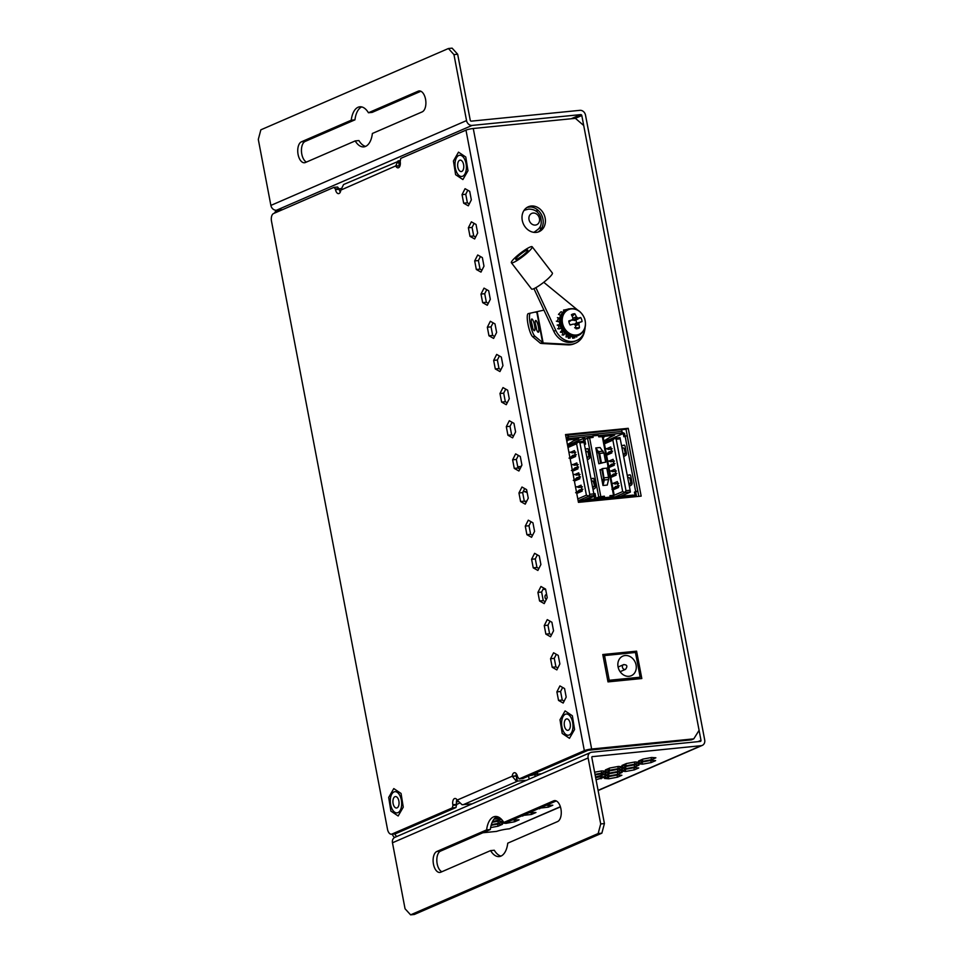 <?xml version="1.0" encoding="UTF-8"?>
<svg xmlns="http://www.w3.org/2000/svg" width="963" height="963" viewBox="0 0 963 963"><rect width="100%" height="100%" fill="white"/><g stroke="black" fill="none" stroke-linecap="round" stroke-linejoin="round"><path stroke-width="1.44" d="M561.73 720.89A10.653 5.634 -95.7 0 0 568.351 735.214A10.653 5.634 -95.7 0 0 572.853 728.341A10.653 5.634 -95.7 0 0 566.232 714.016A10.653 5.634 -95.7 0 0 561.73 720.89A10.653 5.634 -95.7 0 0 568.351 735.214A10.653 5.634 -95.7 0 0 572.648 722.298A10.653 5.634 -95.7 0 0 566.232 714.016A10.653 5.634 -95.7 0 0 561.742 720.89M564.306 722.611A5.742 3.033 -95.7 0 0 567.869 730.339A5.742 3.033 -95.7 0 0 570.301 726.62A5.742 3.033 -95.7 0 0 566.738 718.904A5.742 3.033 -95.7 0 0 564.306 722.611M565.088 710.911L572.371 715.786L574.574 729.497L569.482 738.32L562.211 733.445L560.009 719.746L565.088 710.911M455.138 162.133A10.653 5.634 -95.7 0 0 461.759 176.458A10.653 5.634 -95.7 0 0 466.261 169.584A10.653 5.634 -95.7 0 0 459.652 155.26A10.653 5.634 -95.7 0 0 455.138 162.133A10.653 5.634 -95.7 0 0 461.759 176.458A10.653 5.634 -95.7 0 0 466.056 163.541A10.653 5.634 -95.7 0 0 459.652 155.26A10.653 5.634 -95.7 0 0 455.15 162.133M457.714 163.854A5.742 3.033 -95.7 0 0 461.277 171.57A5.742 3.033 -95.7 0 0 463.709 167.863A5.742 3.033 -95.7 0 0 460.145 160.135A5.742 3.033 -95.7 0 0 457.714 163.854M458.508 152.154L465.779 157.029L467.982 170.728L462.902 179.563L455.619 174.688L453.429 160.99L458.508 152.154M533.935 288.647L553.785 331.284A18.141 15.179 66.6 0 0 556.205 335.293A18.141 15.179 66.6 0 0 574.694 341.359L576.705 340.493A18.141 15.179 66.6 0 0 585.131 327.36M535.885 287.648L555.795 330.405A18.141 15.179 66.6 0 0 558.215 334.414A18.141 15.179 66.6 0 0 576.705 340.493M517.95 256.411A7.632 1.204 142.5 0 1 524.065 251.668A7.632 1.204 142.5 0 1 527.832 250.103A7.632 1.204 142.5 0 1 525.617 253.088A7.632 1.204 142.5 0 1 519.49 257.831A7.632 1.204 142.5 0 1 515.735 259.396A7.632 1.204 142.5 0 1 517.95 256.411M511.377 262.743L531.588 289.032A13.121 2.07 -37.5 0 0 538.052 286.348A13.121 2.07 -37.5 0 0 548.573 278.187A13.121 2.07 -37.5 0 0 552.389 273.047L532.178 246.757A13.121 2.07 142.5 0 1 528.374 251.897A13.121 2.07 142.5 0 1 517.841 260.058A13.121 2.07 142.5 0 1 511.377 262.743A13.121 2.07 142.5 0 1 515.193 257.603A13.121 2.07 142.5 0 1 525.714 249.453A13.121 2.07 142.5 0 1 532.178 246.757M577.619 310.026A18.141 15.179 66.6 0 0 577.571 309.978L543.746 282.279M627.262 435.733L625.119 436.203L635.688 491.575L634.412 492.129L635.026 495.343L634.039 495.439M580.4 502.168L580.051 500.375L578.209 501.109M580.737 439.489L567.604 445.484M595.543 496.126L594.183 496.258L594.689 498.906M594.183 496.258L586.118 499.761M602.814 436.66L598.721 436.817L598.444 435.324L592.859 435.878L593.148 437.371L587.526 438.177L598.745 497.004L596.699 497.895A1.529 0.807 84.3 0 1 596.579 497.931A1.529 0.807 84.3 0 1 595.652 496.739L595.038 493.525L593.87 494.043M587.526 438.177L585.48 439.068A1.529 0.807 84.3 0 0 584.998 440.885L585.612 444.099L584.445 444.605M580.677 439.742L583.157 438.466L583.686 441.235M593.256 478.286L593.184 478.286A1.276 0.674 84.3 0 1 593.22 478.286L590.957 478.731M593.22 478.286A1.276 0.674 84.3 0 1 593.978 479.273L595.399 486.688A1.276 0.674 84.3 0 1 595.062 488.157L593.027 489.565M587.599 448.626L587.526 448.626A1.276 0.674 84.3 0 1 587.562 448.626L585.299 449.071M587.562 448.626A1.276 0.674 84.3 0 1 588.321 449.613L589.741 457.028A1.276 0.674 84.3 0 1 589.404 458.496L587.37 459.905M586.563 451.178L587.719 451.948L585.733 451.37M588.935 456.534L588.092 452.092L586.936 451.322L588.092 452.092L588.935 456.534L587.009 458.003M588.574 456.39L586.961 457.786M594.592 486.195L593.377 481.608L592.221 480.838L593.75 481.753L592.594 480.982L593.75 481.753L594.592 486.195L592.666 487.663M594.231 486.05L592.618 487.447M592.221 480.838L591.39 481.031M584.204 499.941L594.099 495.656L593.774 494.621L594.099 495.656L588.899 496.138L578.149 500.784M567.989 447.494L576.596 443.762L578.197 441.836L579.919 442.872L589.729 494.284L588.899 496.138M588.549 496.089L586.407 495.175L577.8 498.906M576.596 443.762L586.407 495.175M585.275 442.342L584.035 442.462L583.734 441.235L578.522 441.752L567.773 446.363M589.729 494.284L593.846 493.875L584.035 442.462L579.919 442.872M593.846 493.875L594.099 495.608M570.156 458.87L575.597 456.51L574.466 450.576L571.083 452.044M572.516 471.22L577.956 468.861L576.825 462.938L573.442 464.395M574.405 481.115L579.846 478.755L578.715 472.821L575.332 474.29M576.765 493.465L582.206 491.106L581.074 485.183L577.692 486.64M576.295 454.668L572.72 455.379L575.332 455.09M574.923 455.15L572.203 456.968L570.915 457.1L572.72 455.379M569.037 458.123L572.203 456.968M575.826 452.201L572.239 452.899L569.964 452.153L574.405 452.682M569.964 452.153L568.928 452.454M569.879 457.401L570.915 457.1M521.284 466.333L517.841 467.344M519.141 466.549L517.817 467.236M578.655 467.031L575.067 467.729L577.692 467.44M577.282 467.512L574.562 469.33L573.262 469.45L575.067 467.729M571.396 470.474L574.562 469.33M578.185 464.563L574.598 465.261L572.323 464.515L576.753 465.033M572.323 464.515L571.288 464.816M572.239 469.751L573.262 469.45M580.545 476.914L576.957 477.624L579.57 477.335M579.172 477.395L576.452 479.213L575.152 479.345L576.957 477.624M573.274 480.368L576.452 479.213M580.075 474.446L576.488 475.144L574.213 474.398L578.643 474.928M574.213 474.398L573.178 474.699M574.117 479.646L575.152 479.345M523.21 491.515L527.002 491.66M526.966 491.455L523.944 491.756M582.904 489.276L579.317 489.974L581.929 489.686M581.52 489.758L578.811 491.575L577.511 491.696L579.317 489.974M575.633 492.719L578.811 491.575M582.434 486.809L578.847 487.507L576.572 486.76L581.002 487.278M576.572 486.76L575.537 487.061M576.476 491.997L577.511 491.696M526.809 501.037L525.04 501.579M525.738 501.145L524.931 501.53M607.701 466.995L613.997 463.961M608.688 466.224L610.867 465.839M614.49 461.072L610.903 461.771L608.628 461.024L613.058 461.554M609.567 465.972L611.373 464.25L613.587 464.034M614.96 463.552L611.373 464.25M608.628 461.024L607.749 461.277M608.941 467.549L614.238 465.261L613.106 459.327L609.35 460.952M612.396 461.482L613.431 461.036M605.342 454.632L611.637 451.599M606.329 453.862L608.508 453.477M612.131 448.722L608.544 449.42L606.269 448.662L610.698 449.191M607.208 453.609L609.013 451.888L611.228 451.671M612.6 451.19L609.013 451.888M606.269 448.662L605.39 448.914M606.582 455.198L611.878 452.899L610.747 446.964L606.991 448.602M610.036 449.119L611.072 448.674M611.938 489.24L618.234 486.207M612.937 488.47L615.104 488.085M618.728 483.318L615.152 484.016L612.865 483.27L617.307 483.799M613.816 488.217L615.622 486.496L617.825 486.279M619.209 485.797L615.622 486.496M612.865 483.27L611.986 483.522M613.19 489.794L618.487 487.507L617.355 481.572L613.587 483.197M616.645 483.727L617.68 483.282M609.579 476.878L615.875 473.844M610.578 476.107L612.757 475.722M616.38 470.967L612.793 471.665L610.518 470.907L614.948 471.437M611.457 475.854L613.262 474.133L615.465 473.916M616.85 473.435L613.262 474.133M610.518 470.907L609.627 471.16M610.831 477.443L616.127 475.144L614.996 469.21L611.228 470.847M614.286 471.364L615.321 470.919M622.688 491.563L612.877 440.151L614.478 438.225L616.2 439.26L625.998 490.673L624.831 492.478L622.688 491.563L614.225 495.235M614.803 438.141L620.003 437.623L630.127 490.263L630.38 492.009L624.831 492.478M620.316 438.851L616.2 439.26M630.127 490.263L625.998 490.673M630.38 492.045L630.055 491.01L630.38 492.045L620.485 496.342M598.745 497.004L604.367 496.198L604.644 497.678L610.229 497.125L609.952 495.644L614.238 495.331L603.019 436.504M603.019 462.734L598.83 463.745L595.82 447.927L600.105 447.506L603.921 452.983L605.679 462.216L600.623 462.974L605.679 462.216M601.863 469.499L599.961 469.679L602.982 485.496L607.28 485.075L608.556 479.55L604.258 479.983L602.982 485.496M592.859 435.878L592.101 436.215L592.329 437.443M604.644 497.678L603.945 497.979M609.531 497.426L610.229 497.125M604.283 477.804L608.568 477.383L606.81 468.15L602.513 468.572L604.258 479.983M608.568 477.383L608.556 479.55M602.561 483.294L603.512 478.142L601.755 468.909L602.513 468.572M595.82 447.927L599.624 453.404L601.381 462.637M596.241 450.13L598.854 453.742L600.623 462.974M596.579 497.931L598.252 497.763A1.529 0.807 84.3 0 0 598.384 497.727L603.596 496.523L603.873 497.991L580.316 500.351M603.596 496.523L604.367 496.198M603.632 496.703L599.732 498.401L603.632 496.703M630.97 482.752L629.754 478.166L628.598 477.395L630.115 478.31L628.959 477.54L630.115 478.31L630.97 482.752L630.187 483.956L628.935 484.016M628.971 484.233L630.187 483.956M630.596 482.607L629.814 483.811M628.598 477.395L627.707 477.588M625.312 453.091L624.096 448.505L622.929 447.735L624.457 448.65L623.302 447.879L624.457 448.65L625.312 453.091L624.53 454.295L623.278 454.355M623.314 454.572L624.53 454.295M624.939 452.947L624.156 454.151M622.929 447.735L622.05 447.927M583.157 438.466L584.878 438.55M568.411 435.011L568.266 438.586L567.773 437.13L568.05 438.61L566.425 439.309M567.773 437.13L566.148 437.828M592.101 436.215L568.05 438.61M567.604 435.083L567.977 437.106M621.653 429.715L621.99 431.472L568.748 436.769M604.042 441.861L623.23 433.543L620.437 433.819L621.725 433.266L621.99 431.472M600.009 469.932L601.911 469.739M610 495.885L612.36 495.656L610.313 496.535A1.529 0.807 84.3 0 1 610.181 496.571A1.529 0.807 84.3 0 1 610.121 496.583M634.448 496.788L633.293 495.078L603.885 498.003M634.34 496.234L581.098 501.53L580.051 500.375L633.293 495.078M625.119 436.203L623.843 436.757L623.23 433.543M621.616 445.676L624.313 445.135L625.083 446.122L626.492 453.537L626.167 455.018L623.723 456.691M627.274 475.337L629.971 474.795L630.741 475.782L632.149 483.197L631.824 484.678L629.381 486.351M635.688 491.575L637.819 491.106M630.247 474.867L627.298 475.469M624.59 445.207L621.641 445.809M622.038 432.158L624.518 433.422L625.059 436.227M634.412 492.129L637.867 491.359M566.581 440.127L578.799 438.743L573.286 441.018M603.031 436.528L614.683 435.083L609.772 437.395M603.885 441.018L612.793 435.529M605.173 436.034L603.259 437.744M567.436 444.617L576.295 439.164M568.688 439.658L566.81 441.343M610.181 496.571L611.854 496.414A1.529 0.807 84.3 0 0 611.986 496.378L614.238 495.331M593.533 478.394L590.993 478.9M587.875 448.734L585.335 449.24M596.181 497.787L596.362 498.738M584.83 438.309L585.071 439.573M585.299 442.438L584.132 442.944M595.146 494.043L593.942 494.561M635.7 491.997L636.314 495.211A1.529 1.276 -113.4 0 1 635.773 496.655M579.834 500.399L580.123 501.879L579.184 502.289M625.083 655.526A10.677 8.932 66.6 0 0 622.82 656.116A10.677 8.932 66.6 0 0 618.39 668.153A10.677 8.932 66.6 0 0 629.044 676.291A10.677 8.932 66.6 0 0 631.319 675.701A10.677 8.932 66.6 0 0 635.749 663.663A10.677 8.932 66.6 0 0 625.083 655.526M635.7 679.132L640.154 677.206L609.242 680.275L604.535 655.562L635.448 652.481L640.154 677.206M607.822 680.889L609.242 680.275M603.103 656.176L604.535 655.562M535.38 225.077A6.187 5.176 -113.4 0 1 529.012 219.588A6.187 5.176 -113.4 0 1 533.081 213.052A6.187 5.176 -113.4 0 1 539.461 218.541A6.187 5.176 -113.4 0 1 535.38 225.077M536.788 209.236L537.342 212.125M540.123 226.702L540.688 229.663M537.968 232.059A13.554 11.351 66.6 0 0 542.951 219.034A13.554 11.351 66.6 0 0 527.243 207.322L530.83 206.973M527.062 491.997A2.287 1.216 84.3 0 1 526.472 492.394A2.287 1.216 84.3 0 1 525.557 491.804M546.394 599.287A2.287 1.216 84.3 0 1 545.07 597.505A2.287 1.216 84.3 0 1 545.985 594.737A2.287 1.216 84.3 0 1 546.731 595.086M545.227 588.887A2.287 1.216 84.3 0 1 544.552 589.404A2.287 1.216 84.3 0 1 543.445 588.465M456.57 804.454L459.158 803.335M520.983 466.357A2.287 1.216 84.3 0 1 521.645 465.623M456.39 802.191L457.786 801.589M515.963 776.371L517.3 775.793M570.048 344.814A20.139 16.853 66.6 0 0 574.321 343.707L575.489 343.201A20.139 16.853 -113.4 0 1 571.215 344.309A20.139 16.853 -113.4 0 1 568.916 344.357L543.144 342.984L541.976 343.502L567.749 344.862A20.139 16.853 66.6 0 0 570.048 344.814M584.613 330.718A20.139 16.853 -113.4 0 1 575.489 343.201M534.561 325.41A6.007 1.312 77.4 0 0 531.793 318.994A6.007 1.312 77.4 0 0 531.66 324.278A6.007 1.312 77.4 0 0 534.417 330.706A6.007 1.312 77.4 0 0 534.561 325.41M532.659 328.01A6.007 1.312 77.4 0 0 532.346 325.915A6.007 1.312 77.4 0 0 531.347 322.184M538.461 326.939A6.007 1.312 77.4 0 0 535.705 320.51A6.007 1.312 77.4 0 0 535.56 325.807A6.007 1.312 77.4 0 0 538.329 332.235A6.007 1.312 77.4 0 0 538.461 326.939M536.56 329.539A6.007 1.312 77.4 0 0 536.247 327.444A6.007 1.312 77.4 0 0 535.259 323.712M530.457 313.131L528.302 313.613A12.013 2.612 77.4 0 0 528.266 313.625A12.013 2.612 77.4 0 0 527.989 324.206A12.013 2.612 77.4 0 0 532.72 336.773L540.424 343.261L541.976 343.502M536.644 312.12L537.21 311.88L543.144 342.984L534.934 336.268A12.013 2.612 -102.6 0 1 530.204 323.712A12.013 2.612 -102.6 0 1 530.481 313.131A12.013 2.612 -102.6 0 1 530.517 313.119L543.926 310.122M536.788 312.096L542.638 342.756L540.424 343.261M563.475 310.206L567.544 309.279M563.933 309.905L564.378 310.893M558.468 314.407L560.996 311.771M559.13 314.468L560.538 315.647M562.452 312.614L561.658 311.831M556.337 321.173L557.324 321.437L558.432 317.898L557.433 317.621M557.324 321.437L559.407 321.895M559.708 318.223L558.432 317.898M557.649 328.684L558.997 328.961L558.54 325.374L557.192 325.097L559.744 324.567M558.997 328.961L561.008 328.239M559.816 324.868L558.54 325.374M562.055 334.931L563.692 335.016L561.983 332.283L560.346 332.199L562.079 330.128M563.692 335.016L564.944 333.403M562.729 331.043L561.983 332.283M568.387 338.254L570.156 337.989L567.821 336.761L566.039 337.014L566.364 334.474M570.156 337.989L570.421 336.304M567.833 335.329L567.821 336.761M574.923 337.736L572.744 338.266L572.154 336.605M576.668 337.074L576.392 336.195M574.02 336.629L574.49 337.604M580.352 334.366L578.438 335.377M569.217 323.05A7.692 6.44 66.6 0 0 570.132 325.013L573.322 324.11A21.872 4.141 3.7 0 1 574.586 324.29A21.872 9.859 48.3 0 1 575.356 325.41A21.932 10.292 73.6 0 1 576.006 328.78A7.692 6.44 66.6 0 0 577.824 328.564A7.692 6.44 66.6 0 0 579.461 327.781A21.932 13.494 -105.6 0 0 578.932 324.375A21.872 12.062 -78.4 0 0 579.04 323.014A21.872 4.935 -34.4 0 0 579.822 322.244L582.049 321.582A7.692 6.44 66.6 0 0 581.628 319.487A7.692 6.44 66.6 0 0 580.725 317.537A21.932 2.901 159 0 0 578.438 318.043A21.872 7.331 178.6 0 0 577.306 317.79A21.872 13.049 -133.8 0 0 576.416 316.743A21.932 13.494 -105.6 0 0 574.839 313.769A7.692 6.44 66.6 0 0 571.396 314.757A21.932 10.292 73.6 0 1 572.841 317.766A21.872 8.872 98.1 0 1 572.865 319.066A21.872 1.745 140.2 0 1 571.938 319.909A21.932 2.901 159 0 0 568.796 320.956A7.692 6.44 66.6 0 0 569.217 323.05M574.646 327.769L579.461 327.781M563.006 325.073A13.422 11.231 66.6 0 0 578.017 334.691A13.422 11.231 66.6 0 0 584.637 318.861A13.422 11.231 66.6 0 0 569.639 309.243A13.422 11.231 66.6 0 0 563.006 325.073M574.369 324.266L582.049 321.582M576.632 323.014A5.718 4.779 66.6 0 0 575.705 320.185L580.725 317.537M575.308 323.399L579.822 322.244M574.61 324.314L579.04 323.014M575.429 325.723L578.932 324.375M575.705 320.185L572.275 319.608M570.084 324.928L573.322 324.11M568.916 321.847L571.938 319.909M572.191 316.333L574.839 313.769M572.853 318.332L576.416 316.743M572.792 320.294L577.306 317.79M574.381 320.571L578.438 318.043M306.451 162.061A10.653 5.634 84.3 0 1 301.792 154.104A10.653 5.634 84.3 0 1 305.163 141.417L354.962 119.833A20.139 10.653 84.3 0 1 361.703 106.917M351.254 120.206A20.139 10.653 84.3 0 1 359.825 106.797A20.139 10.653 84.3 0 1 368.432 112.755L418.219 91.172A10.653 5.634 84.3 0 1 419.134 90.931A10.653 5.634 84.3 0 1 425.694 100.092A10.653 5.634 84.3 0 1 422.167 111.889L372.38 133.472A20.139 10.653 84.3 0 1 363.809 146.882A20.139 10.653 84.3 0 1 355.203 140.923L305.415 162.506A10.653 5.634 84.3 0 1 304.489 162.747A10.653 5.634 84.3 0 1 298.085 154.465A10.653 5.634 84.3 0 1 301.455 141.79L351.254 120.206L354.962 119.833M441.836 871.744A10.653 5.634 84.3 0 1 437.166 863.787A10.653 5.634 84.3 0 1 440.548 851.111L490.336 829.528A20.139 10.653 84.3 0 1 497.089 816.612M486.628 829.889A20.139 10.653 84.3 0 1 495.199 816.48A20.139 10.653 84.3 0 1 503.805 822.45L553.593 800.855A10.653 5.634 84.3 0 1 554.519 800.614A10.653 5.634 84.3 0 1 561.068 809.775A10.653 5.634 84.3 0 1 557.553 821.583L507.754 843.167A20.139 10.653 84.3 0 1 499.183 856.576A20.139 10.653 84.3 0 1 490.576 850.606L440.789 872.201A10.653 5.634 84.3 0 1 439.862 872.442A10.653 5.634 84.3 0 1 433.458 864.16A10.653 5.634 84.3 0 1 436.841 851.473L486.628 829.889L490.336 829.528M466.537 120.592L270.88 205.408L258.301 139.43L260.853 129.824L448.409 48.523L453.958 54.614L466.537 120.592A5.429 4.538 -113.4 0 0 472.123 125.407L580.749 114.609A1.035 0.867 66.6 0 1 581.808 115.524L700.992 740.33A1.035 0.867 66.6 0 1 700.318 741.426L591.703 752.223A5.429 4.538 -113.4 0 0 590.548 752.524A5.429 4.538 -113.4 0 0 588.128 757.953L600.707 823.943L604.415 823.57L601.863 833.176L414.307 914.477L410.599 914.85L405.05 908.759L392.471 842.781A5.429 4.538 66.6 0 1 394.89 837.341L590.548 752.524M448.409 48.523L452.116 48.15L457.666 54.241L470.245 120.219A1.035 0.867 -113.4 0 0 471.316 121.145L579.931 110.336A5.429 4.538 66.6 0 1 585.516 115.151L704.699 739.957A5.429 4.538 66.6 0 1 702.28 745.386A5.429 4.538 66.6 0 1 701.136 745.687L592.101 756.677M560.43 806.886L509.331 828.83L560.37 806.705M600.707 823.943L598.155 833.549L601.863 833.176M598.155 833.549L410.599 914.85M503.805 822.45L507.513 822.077L556.265 800.939M490.576 850.606L494.284 850.245A20.139 10.653 84.3 0 0 501.013 856.083M592.51 756.497A1.035 0.867 -113.4 0 0 591.836 757.592L604.415 823.57M621.701 768.305L625.926 768.63L634.581 767.03L638.999 765.116L634.773 764.791L626.119 766.392L621.701 768.305M625.553 766.644L625.926 768.63M634.172 764.899L634.581 767.03M605.342 769.943L609.567 770.256L618.222 768.655L622.64 766.741L618.415 766.416L609.76 768.017L605.342 769.943M609.194 768.269L609.567 770.256M617.813 766.536L618.222 768.655M642.995 759.085L638.565 760.999L642.79 761.312L651.445 759.711L655.875 757.797L651.638 757.484L642.995 759.085M651.036 757.592L651.445 759.711M642.417 759.326L642.79 761.312M642.73 761.926L638.3 763.84L642.538 764.165L651.181 762.564L655.61 760.638L651.385 760.325L642.73 761.926M650.783 760.433L651.181 762.564M642.152 762.178L642.538 764.165M626.371 763.551L621.954 765.465L626.179 765.79L634.834 764.189L639.251 762.275L635.026 761.95L626.371 763.551M634.424 762.058L634.834 764.189M625.794 763.803L626.179 765.79M596.061 779.741L605.522 776.9L601.285 776.575L595.652 777.623M600.683 776.684L601.093 778.814M608.797 778.79L617.452 777.189L621.881 775.263L617.644 774.95L609.001 776.551L604.571 778.465L608.797 778.79L608.423 776.804M617.042 775.059L617.452 777.189M595.026 774.348L601.598 773.133L606.028 771.207L601.803 770.894L594.628 772.218M601.201 771.002L601.598 773.133M609.314 773.096L617.957 771.495L622.387 769.581L618.162 769.268L609.507 770.869L605.077 772.783L609.314 773.096L608.929 771.11M617.56 769.377L617.957 771.495M625.673 771.471L634.316 769.87L638.746 767.956L634.521 767.631L625.866 769.232L621.436 771.158L625.673 771.471L625.288 769.485M633.919 767.752L634.316 769.87M497.883 821.258L498.292 823.377L502.722 821.463L498.485 821.138L492.177 822.306M491.311 824.665L498.292 823.377M514.242 819.621L514.651 821.752L519.081 819.838L512.364 819.97M505.792 822.246L505.996 823.353L514.651 821.752M503.661 822.209L501.771 823.028L505.996 823.353M494.585 818.478L498.798 817.695M522.753 815.468L531.516 814.433L535.946 812.519L529.229 812.664M531.119 812.315L531.516 814.433M521.657 815.95L522.861 816.034M539.629 808.162L548.38 807.126L552.81 805.212L546.105 805.345M547.983 804.996L548.38 807.126M538.522 808.631L539.737 808.727M497.63 824.099L498.04 826.218L502.457 824.304L498.232 823.991L491.13 825.303M490.624 827.59L498.04 826.218M492.466 821.656L501.434 819.284M498.136 818.418L498.545 820.536M500.531 818.442L493.983 819.176M514.76 818.935L519.25 816.985M595.543 777.045L605.763 774.059L601.538 773.734L595.134 774.914M600.936 773.843L601.345 775.973M609.049 775.949L617.704 774.348L622.122 772.422L617.897 772.109L609.242 773.71L604.824 775.624L609.049 775.949L608.676 773.963M617.295 772.218L617.704 774.348M531.624 811.628L536.126 809.678M482.872 832.754L496.583 831.394A9.69 1.372 -10.8 0 1 509.331 828.83M368.432 112.755L372.139 112.394L420.879 91.256M355.203 140.923L358.91 140.55A20.139 10.653 84.3 0 0 365.627 146.388M453.958 54.614L457.666 54.241M270.88 205.408A5.429 4.538 66.6 0 0 276.465 210.235L282.604 209.621M340.709 190.782L339.722 190.963M339.145 188.88L340.818 188.567M394.577 837.497A6.452 5.405 -113.4 0 1 392.278 834.127M396.768 836.534A6.452 5.405 -113.4 0 1 394.758 833.874M274.624 213.076A6.452 5.405 -113.4 0 1 277.212 210.163M276.838 212.125A6.452 5.405 -113.4 0 1 278.151 210.066M545.154 218.071A13.554 11.351 66.6 0 0 528.314 206.768A13.554 11.351 66.6 0 0 522.259 220.346A13.554 11.351 66.6 0 0 539.099 231.65A13.554 11.351 66.6 0 0 545.154 218.071M401.33 799.964A10.653 5.634 -95.7 0 0 394.914 791.682A10.653 5.634 -95.7 0 0 390.617 804.611A10.653 5.634 -95.7 0 0 397.033 812.88A10.653 5.634 -95.7 0 0 401.33 799.964M459.652 155.26A10.653 5.634 -95.7 0 0 455.355 168.176A10.653 5.634 -95.7 0 0 461.759 176.458M566.232 714.016A10.653 5.634 -95.7 0 0 561.935 726.933A10.653 5.634 -95.7 0 0 568.351 735.214M467.789 190.229L465.755 194.261L467.38 202.82L469.294 203.903M474.121 223.38L472.075 227.412L473.712 235.971L475.614 237.042M480.441 256.531L478.394 260.564L480.031 269.122L481.945 270.194M486.76 289.682L484.714 293.703L486.351 302.274L488.265 303.345M493.092 322.822L491.046 326.854L492.671 335.413L494.585 336.496M499.412 355.973L497.365 360.006L499.003 368.564L500.904 369.648M505.731 389.124L503.685 393.157L505.322 401.715L507.236 402.787M512.063 422.276L510.017 426.308L511.642 434.867L513.556 435.938M518.383 455.427L516.337 459.447L517.974 468.018L519.876 469.089M524.703 488.566L522.656 492.599L524.293 501.157L526.207 502.241M531.034 521.717L528.988 525.75L530.613 534.309L532.527 535.392M537.354 554.869L535.308 558.901L536.945 567.46L538.847 568.531M543.674 588.02L541.627 592.052L543.264 600.611L545.178 601.682M549.993 621.171L547.959 625.192L549.584 633.762L551.498 634.834M556.325 654.31L554.279 658.343L555.916 666.902L557.818 667.985M562.645 687.462L560.598 691.494L562.236 700.053L564.149 701.136M522.813 778.561L588.044 750.285L691.566 739.813L693.769 738.862L699.09 730.327L583.71 125.503L575.405 118.341L473.266 128.5L591.643 749.021A5.429 0.77 169.2 0 0 584.336 750.659L519.105 778.935L522.813 778.561M519.105 778.935L517.528 776.708A5.164 2.733 84.3 0 0 514.423 772.699A5.164 2.733 84.3 0 0 512.208 776.226L515.915 775.865A5.164 2.733 84.3 0 1 516.409 773.891M340.324 192.058A5.164 2.733 84.3 0 1 339.205 189.242L337.616 187.015L333.908 187.376L273.552 213.545A6.452 3.419 -95.7 0 0 271.506 221.237L387.487 829.215A6.452 3.419 -95.7 0 0 391.363 834.211L395.071 833.85A6.452 3.419 -95.7 0 0 395.624 833.705L455.993 807.536L456.546 804.37A5.164 2.733 84.3 0 1 456.919 799.663M399.814 166.274A5.164 2.733 84.3 0 1 399.561 165.865L395.853 166.238A5.164 2.733 84.3 0 0 398.092 167.839A5.164 2.733 84.3 0 0 400.187 161.579L400.752 158.401L465.972 130.137A5.429 0.77 -10.8 0 1 473.266 128.5M339.084 188.616L335.377 188.989L333.908 187.376M400.163 160.556L343.598 184.511L340.818 190.096A5.164 2.733 84.3 0 1 338.603 193.623A5.164 2.733 84.3 0 1 335.497 189.615L335.377 188.989M456.667 804.996L452.959 805.369L452.839 804.743A5.164 2.733 84.3 0 1 454.921 798.471A5.164 2.733 84.3 0 1 457.184 800.084L462.035 804.707L472.159 803.852M455.993 807.536L452.285 807.909L452.959 805.369M391.363 834.211A6.452 3.419 -95.7 0 0 391.917 834.066L452.285 807.909M563.174 703.05L566.184 697.104L564.559 688.545L559.912 685.921L556.891 691.867L558.528 700.426L563.174 703.05M556.855 669.899L559.864 663.952L558.227 655.394L553.581 652.77L550.571 658.716L552.208 667.275L556.855 669.899M550.523 636.748L553.544 630.801L551.907 622.242L547.261 619.618L544.251 625.565L545.877 634.123L550.523 636.748M544.203 603.596L547.225 597.662L545.588 589.091L540.941 586.479L537.92 592.414L539.557 600.972L544.203 603.596M537.884 570.445L540.893 564.511L539.268 555.94L534.609 553.328L531.6 559.262L533.237 567.833L537.884 570.445M531.552 537.306L534.573 531.359L532.936 522.801L528.29 520.176L525.28 526.123L526.905 534.682L531.552 537.306M525.232 504.155L528.254 498.208L526.617 489.649L521.97 487.025L518.949 492.972L520.586 501.53L525.232 504.155M518.913 471.003L521.922 465.057L520.297 456.498L515.638 453.874L512.629 459.82L514.266 468.379L518.913 471.003M512.593 437.852L515.602 431.918L513.965 423.347L509.319 420.735L506.309 426.669L507.934 435.228L512.593 437.852M506.261 404.701L509.283 398.766L507.645 390.196L502.999 387.583L499.978 393.518L501.615 402.089L506.261 404.701M499.941 371.562L502.951 365.615L501.326 357.056L496.679 354.432L493.658 360.379L495.295 368.937L499.941 371.562M493.622 338.41L496.631 332.464L494.994 323.905L490.348 321.281L487.338 327.227L488.963 335.786L493.622 338.41M487.29 305.259L490.311 299.312L488.674 290.754L484.028 288.13L481.006 294.076L482.644 302.635L487.29 305.259M480.97 272.108L483.98 266.173L482.355 257.603L477.708 254.99L474.687 260.925L476.324 269.484L480.97 272.108M474.651 238.956L477.66 233.022L476.023 224.451L471.376 221.839L468.367 227.774L470.004 236.344L474.651 238.956M468.319 205.817L471.34 199.871L469.703 191.312L465.057 188.688L462.047 194.634L463.672 203.193L468.319 205.817M467.38 202.82L463.672 203.193M465.755 194.261L462.047 194.634M473.712 235.971L470.004 236.344M472.075 227.412L468.367 227.774M480.031 269.122L476.324 269.484M478.394 260.564L474.687 260.925M486.351 302.274L482.644 302.635M484.714 293.703L481.006 294.076M492.671 335.413L488.963 335.786M491.046 326.854L487.338 327.227M499.003 368.564L495.295 368.937M497.365 360.006L493.658 360.379M505.322 401.715L501.615 402.089M503.685 393.157L499.978 393.518M511.642 434.867L507.934 435.228M510.017 426.308L506.309 426.669M517.974 468.018L514.266 468.379M516.337 459.447L512.629 459.82M524.293 501.157L520.586 501.53M522.656 492.599L518.949 492.972M530.613 534.309L526.905 534.682M528.988 525.75L525.28 526.123M536.945 567.46L533.237 567.833M535.308 558.901L531.6 559.262M543.264 600.611L539.557 600.972M541.627 592.052L537.92 592.414M549.584 633.762L545.877 634.123M547.959 625.192L544.251 625.565M555.916 666.902L552.208 667.275M554.279 658.343L550.571 658.716M562.236 700.053L558.528 700.426M560.598 691.494L556.891 691.867M399.055 160.665L399.561 165.865M395.757 165.913L398.044 160.905L399.513 165.817L395.757 165.913L340.818 190.096M399.537 165.082L400.223 164.902M457.184 800.084L512.208 776.226L516.361 781.174L516.613 776.936L517.432 781.21L463.131 804.743M516.361 781.174L526.46 780.307M515.915 775.865L516.409 776.924M512.244 776.587L515.891 775.937M541.519 773.77L534.814 774.445L535.199 776.515M534.814 774.445A5.164 0.734 -10.8 0 1 529.614 775.624M517.552 776.84L516.613 776.936M608.002 681.888L641.815 678.53L636.591 651.169L602.79 654.527L608.002 681.888M634.473 652.577L602.922 655.261M634.388 652.132L636.591 651.169M639.468 678.759L639.239 677.591M565.522 434.554L578.45 502.361L641.165 496.126L628.225 428.318L565.522 434.554M638.818 496.354L626.022 429.281L565.654 435.276M626.022 429.281L628.225 428.318M591.643 749.021L693.769 738.862M394.926 791.682A10.653 5.634 -95.7 0 0 390.424 798.556A10.653 5.634 -95.7 0 0 397.033 812.88A10.653 5.634 -95.7 0 0 401.535 806.007A10.653 5.634 -95.7 0 0 394.914 791.682A10.653 5.634 -95.7 0 0 390.412 798.556A10.653 5.634 -95.7 0 0 397.033 812.88M392.988 800.277A5.742 3.033 -95.7 0 0 396.551 808.005A5.742 3.033 -95.7 0 0 398.983 804.298A5.742 3.033 -95.7 0 0 395.42 796.57A5.742 3.033 -95.7 0 0 392.988 800.277M393.783 788.577L401.053 793.452L403.256 807.163L398.164 815.986L390.894 811.111L388.691 797.412L393.783 788.577M555.795 330.405L553.785 331.284M575.164 454.933L574.694 452.454M577.523 467.284L577.054 464.816M579.401 477.179L578.932 474.699M581.76 489.529L581.291 487.061M613.828 463.805L613.347 461.337M611.469 451.442L610.999 448.975M618.065 486.05L617.596 483.582M615.706 473.688L615.237 471.22M604.415 443.823L612.877 440.151M611.409 496.451L610.205 496.98M625.18 492.526L615.152 496.872M595.423 495.524L586.696 499.303M599.552 498.425L603.62 496.655M589.585 437.72L600.804 496.547M602.284 436.456L613.515 495.283M598.842 451.587L603.139 451.153M603.921 452.983L599.624 453.404M621.508 433.29L598.492 435.577M637.735 491.106L627.178 435.745M611.986 496.378L610.313 496.535M598.384 497.727L596.699 497.895M620.124 671.693L625.529 669.345A2.54 2.131 -113.4 0 1 623.506 664.687A2.54 2.131 -113.4 0 1 624.048 664.542M523.848 210.656A11.941 9.991 -113.4 0 1 525.028 210.03L528.41 209.152C534.188 208.947 538.281 211.583 540.676 217.048C542.482 226.052 539.388 227.497 538.702 228.833L534.537 231.951A11.941 9.991 -113.4 0 1 533.55 232.312M567.749 344.862L568.916 344.357M532.72 336.773L534.934 336.268M577.499 335.69A14.144 11.833 66.6 0 0 578.715 335.256C584.685 331.958 586.696 326.493 584.758 318.861C580.99 310.303 575.224 307.125 567.46 309.316A14.144 11.833 66.6 0 0 561.682 325.554A14.144 11.833 66.6 0 0 577.499 335.69M576.283 336.219A14.144 11.833 66.6 0 0 577.499 335.786C569.735 337.977 563.969 334.787 560.201 326.24C558.251 318.609 560.273 313.144 566.244 309.833A14.144 11.833 66.6 0 0 560.466 326.084A14.144 11.833 66.6 0 0 576.283 336.219M568.664 308.882A14.144 11.833 66.6 0 0 567.46 309.316L566.244 309.833M301.455 141.79L305.163 141.417M436.841 851.473L440.548 851.111M697.934 741.654L700.992 740.33M581.808 115.524L575.296 118.341M598.083 790.358L701.136 745.687M553.593 800.855L555.47 800.674M588.128 757.953L392.471 842.781M580.749 114.609L571.167 118.762M418.219 91.172L420.085 90.991M472.123 125.407L276.465 210.235M339.205 189.242L335.497 189.615M456.546 804.37L452.839 804.743M395.624 833.705L391.917 834.066M465.972 130.137L584.336 750.659M528.567 776.07L529.144 779.139M594.075 495.716L584.372 499.929M614.502 438.213L604.198 442.679M630.356 492.117L620.654 496.318M584.228 443.474L585.396 442.968M618.102 667.034L623.506 664.687C627.142 664.59 627.804 666.155 625.529 669.345M534.537 231.951L533.671 232.324M525.028 210.03L523.956 210.5M528.266 313.625L530.481 313.131M537.173 311.892L535.861 312.301M578.715 335.256L577.499 335.786M598.119 790.551L702.28 745.386M537.258 772.302L537.619 774.168"/></g></svg>
